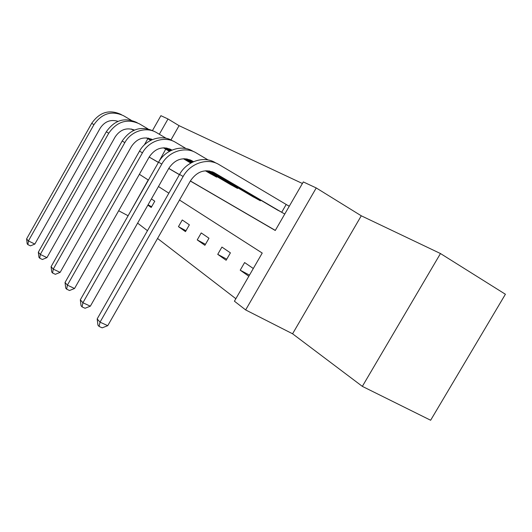 <?xml version="1.0" encoding="UTF-8"?>
<svg xmlns="http://www.w3.org/2000/svg" width="532" height="532" viewBox="0 0 532 532"><rect width="100%" height="100%" fill="white"/><g stroke="black" fill="none" stroke-linecap="round" stroke-linejoin="round"><path stroke-width="0.8" d="M190.343 181.04L275.263 230.489L303.313 181.931L316.241 187.949L245.651 309.93L234.419 301.198L262.229 253.052L179.503 200.025M361.275 215.799L292.58 333.79L362.345 386.372L430.634 420.247L505.4 294.249L440.469 253.538L361.275 215.799L316.241 187.949M152.504 130.506L160.91 115.683L168.006 118.982L159.334 134.257M302.409 183.493L179.071 125.672L168.006 118.982M362.345 386.372L440.469 253.538M179.071 125.672L170.952 139.949M165.718 149.16L158.463 162.373M168.79 168.391L179.457 174.596M190.39 180.96L275.323 230.389M209.143 172.973L216.664 177.143L216.95 176.637M229.339 183.899L237.545 188.441L237.864 187.882M251.397 195.823L260.374 200.797L260.733 200.172M275.569 208.89L284.786 214.004M289.302 206.19L287.214 205.106M148.209 179.962L128.092 215.786M137.628 223.127L147.464 230.695M157.558 238.456L235.856 298.711M147.876 205.126L151.208 207.473L154.779 201.209L151.414 198.908M178.439 226.659L185.482 231.62L189.365 224.83L182.263 219.975L178.439 226.659L185.987 230.735M197.232 239.899L204.9 245.305L208.97 238.216L201.229 232.93L197.232 239.899L205.465 244.328M217.734 254.349L226.133 260.261L230.403 252.853L221.924 247.067L217.734 254.349L226.758 259.177M253.305 268.5L244.607 262.555L240.211 270.183L248.83 276.254M292.58 333.79L245.651 309.93M127.913 215.653L118.676 210.758M149.166 157.066L158.416 162.453M168.75 168.464L179.41 174.676M144.332 144.904L147.843 138.719M168.85 193.196L158.463 186.532M148.395 180.082L139.377 174.303M158.27 162.26L149.173 157.053M148.062 204.8L151.627 206.735M240.211 270.183L249.481 275.124M117.991 121.343C110.649 119.141 104.711 121.429 100.176 128.205L34.839 244.062L30.464 245.87L27.897 244.634L27.172 243.802L26.6 238.895L28.415 240.949L93.958 124.641C101.891 113.323 111.747 110.35 123.524 115.717L131.191 120.239M169.442 151.334L163.41 147.81M150.682 140.375L146.426 137.888M133.625 130.413L131.238 129.017M169.542 151.274L163.597 147.803M150.789 140.322L146.652 137.908M133.738 130.36L131.55 129.083M26.6 238.895L91.704 123.331C99.584 112.086 109.386 109.133 121.097 114.473L121.409 114.633M27.897 244.634L28.415 240.949L34.839 244.062M134.443 130.054C126.623 127.241 120.192 129.535 115.165 136.917L46.949 257.621L42.38 259.49L39.72 258.22L38.936 257.315L38.331 252.195L40.299 254.429L108.734 133.233C117.013 121.429 127.234 118.297 139.397 123.843L147.889 128.85M190.795 163.065L183.387 158.736M170.114 150.975L164.714 147.816M151.394 140.029L148.076 138.087M134.383 130.081L133.984 129.848M190.902 162.998L183.587 158.722M170.227 150.915L164.953 147.83M151.52 139.969L148.408 138.154M38.331 252.195L106.287 131.81C114.506 120.086 124.661 116.98 136.764 122.493L137.216 122.726M39.72 258.22L40.299 254.429L46.949 257.621M151.706 139.271L152.345 139.61C144.039 136.079 137.083 138.347 131.484 146.406L60.136 272.377L55.348 274.312L52.595 273.016L51.737 272.025L51.092 266.665L53.247 269.106L124.84 142.596C131.131 130.939 146.453 126.284 156.681 132.681L166.11 138.26M211.124 174.144L205.392 170.779M191.52 162.659L184.764 158.709M170.885 150.589L166.463 147.996M152.219 139.663L150.988 138.945M214.596 176.019L205.605 170.765M191.646 162.593L185.023 158.722M171.018 150.523L166.815 148.062M51.092 266.665L122.16 141.04C130.746 128.797 141.299 125.519 153.808 131.211L154.426 131.53M52.595 273.016L53.247 269.106L60.136 272.377M213.678 175.493L214.01 174.915M171.936 150.11L171.344 149.758C162.666 145.868 155.324 148.209 149.326 156.78L74.54 288.497L69.512 290.505L66.653 289.175L65.715 288.091L65.037 282.472L67.391 285.145L142.45 152.83C149.053 140.641 164.993 135.713 175.56 142.343L186.087 148.581M231.5 185.169L206.862 170.725M192.358 162.233L186.632 158.875M171.783 150.177L169.568 148.88M235.284 187.217L207.134 170.732M192.504 162.16L187.005 158.935M65.037 282.472L139.517 151.128C146.067 139.025 161.908 134.144 172.421 140.741L173.226 141.153M66.653 289.175L67.391 285.145L74.54 288.497M234.333 186.666L234.698 186.027M193.515 161.695L191.846 160.717C182.855 156.694 175.208 159.174 168.917 168.165L90.34 306.186L85.054 308.267L82.081 306.904L81.05 305.714L80.325 299.815L82.912 302.748L161.788 164.075C168.73 151.294 185.342 146.067 196.275 152.95L208.078 159.946M253.757 197.212L208.85 170.865M193.342 161.775L189.951 159.786M257.9 199.453L209.249 170.925M80.325 299.815L158.563 162.2C165.452 149.519 181.951 144.338 192.823 151.181L193.861 151.713M82.081 306.904L82.912 302.748L90.34 306.186M256.909 198.882L257.315 198.17M282.718 212.886L214.436 172.794C205.113 168.631 197.139 171.271 190.523 180.727L107.75 325.677L102.171 327.838L99.085 326.442L97.941 325.132L97.17 318.914L100.029 322.153L183.128 176.484C190.449 163.051 207.793 157.485 219.104 164.627L289.248 206.283M278.163 210.419L212.408 171.796M97.17 318.914L179.557 174.41C186.818 161.09 204.042 155.577 215.294 162.679L216.604 163.351M99.085 326.442L100.029 322.153L107.75 325.677M281.681 212.288L286.176 204.501M91.704 123.331L93.958 124.641M106.287 131.81L108.734 133.233M122.16 141.04L124.84 142.596M170.366 149.239L171.344 149.758M139.517 151.128L142.45 152.83M190.828 160.179L191.846 160.717M158.563 162.2L161.788 164.075M213.385 172.228L214.436 172.794M179.557 174.41L183.128 176.484"/></g></svg>

